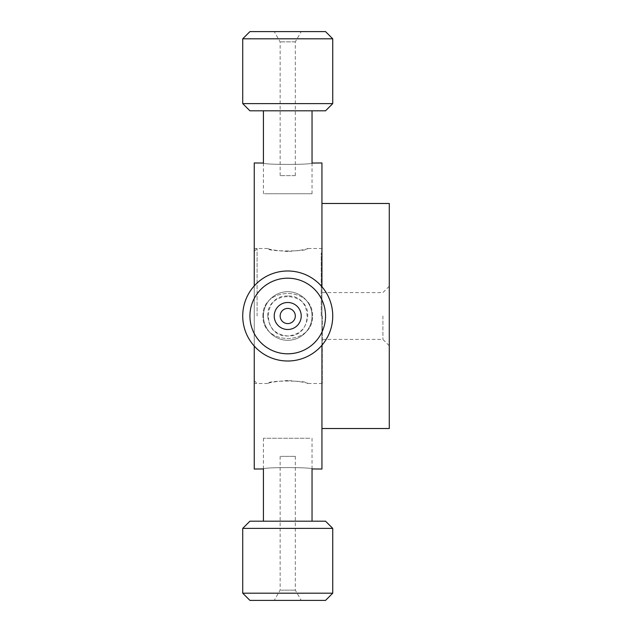 <?xml version="1.0" encoding="UTF-8"?>
<svg xmlns="http://www.w3.org/2000/svg" width="632" height="632" viewBox="0 0 632 632"><rect width="100%" height="100%" fill="white"/><g stroke="black" fill="none" stroke-linecap="round" stroke-linejoin="round"><path stroke-width="0.47" stroke-dasharray="3.16 2.37" d="M389.273 428.52L389.273 203.48M389.273 316L389.273 286.233L389.273 316M321.941 286.746L321.941 345.254M382.913 316L382.913 339.408L382.913 316M321.941 469.031L321.941 162.969M322.296 316L322.296 383.513L322.296 316M267.755 316C266.522 290.222 308.945 290.222 307.713 316C306.528 328.142 299.868 334.802 287.734 335.979C275.599 334.802 268.94 328.142 267.755 316M254.246 285.925L254.246 346.075M287.734 380.488C275.599 381.515 268.94 382.526 267.755 383.513C266.522 380.243 308.945 380.243 307.713 383.513C306.528 382.526 299.868 381.515 287.734 380.488M287.734 251.512C275.599 250.485 268.94 249.474 267.755 248.487C266.522 251.757 308.945 251.757 307.713 248.487C306.528 249.474 299.868 250.485 287.734 251.512M287.734 296.021C261.964 294.781 261.964 337.219 287.734 335.979C313.504 337.219 313.504 294.781 287.734 296.021M254.246 469.031L254.246 162.969M262.928 316C262.296 286.019 313.172 286.019 312.54 316C313.172 345.981 262.296 345.981 262.928 316C262.288 345.988 313.195 345.957 312.54 316C313.195 286.043 262.288 286.012 262.928 316M312.54 469.031C313.172 467.111 262.296 467.111 262.928 469.031C262.296 467.111 313.172 467.111 312.54 469.031M312.54 162.969C313.172 164.889 262.296 164.889 262.928 162.969C262.296 164.889 313.172 164.889 312.54 162.969M257.082 316L257.082 248.487L257.082 316M254.246 316L254.246 380.677L254.246 316M321.222 316L321.222 252.942L321.222 316M325.543 600.4L249.924 600.4M275.465 600.4L301.235 600.4L275.465 600.4M242.728 593.195L332.74 593.195M280.845 590.146L295.318 590.146L280.845 590.146M332.74 528.384L242.728 528.384M309.822 438.252L263.425 438.252L309.822 438.252M309.822 521.187L263.425 521.187L309.822 521.187M249.924 521.187L325.543 521.187M280.845 456.367L295.318 456.367L280.845 456.367M249.932 316.506A37.809 37.809 0 0 0 307.073 348.485A37.809 37.809 0 0 0 306.196 283.01A37.809 37.809 0 0 0 249.932 316.506A37.809 37.809 0 0 1 306.196 283.01A37.809 37.809 0 0 1 307.073 348.485A37.809 37.809 0 0 1 249.932 316.506M301.235 315.818A13.501 13.501 0 0 0 280.829 304.395A13.501 13.501 0 0 0 281.137 327.787A13.501 13.501 0 0 0 301.235 315.818M295.318 315.897A7.584 7.584 0 0 1 284.029 322.62A7.584 7.584 0 0 1 283.855 309.483A7.584 7.584 0 0 1 295.318 315.897A7.584 7.584 0 0 1 284.029 322.62A7.584 7.584 0 0 1 283.855 309.483A7.584 7.584 0 0 1 295.318 315.897M242.728 316.6A45.006 45.006 0 0 1 309.712 276.721A45.006 45.006 0 0 1 310.762 354.671A45.006 45.006 0 0 1 242.728 316.6A45.006 45.006 0 0 0 310.762 354.671A45.006 45.006 0 0 0 309.712 276.721A45.006 45.006 0 0 0 242.728 316.6M263.433 316.324A24.308 24.308 0 0 0 300.168 336.888A24.308 24.308 0 0 0 299.6 294.788A24.308 24.308 0 0 0 263.433 316.324A24.308 24.308 0 0 0 300.168 336.888A24.308 24.308 0 0 0 299.6 294.788A24.308 24.308 0 0 0 263.433 316.324M249.924 31.6L325.543 31.6M300.666 31.6L274.233 31.6L300.666 31.6M295.002 41.854L280.15 41.854L295.002 41.854M332.74 38.805L242.728 38.805M242.728 103.616L332.74 103.616M325.543 110.813L249.924 110.813M264.452 110.813L312.042 110.813L264.452 110.813M264.452 193.748L312.042 193.748L264.452 193.748M295.002 175.633L280.15 175.633L295.002 175.633M312.129 278.175A45.006 45.006 0 0 1 308.29 356.037A45.006 45.006 0 0 1 242.783 313.78A45.006 45.006 0 0 1 312.129 278.175M308.226 284.226A37.809 37.809 0 0 0 249.972 314.136A37.809 37.809 0 0 0 305.003 349.638A37.809 37.809 0 0 0 308.226 284.226M300.911 295.579A24.308 24.308 0 0 1 298.833 337.622A24.308 24.308 0 0 1 263.457 314.799A24.308 24.308 0 0 1 300.911 295.579A24.308 24.308 0 0 1 298.833 337.622A24.308 24.308 0 0 1 263.457 314.799A24.308 24.308 0 0 1 300.911 295.579M283.626 322.375A7.584 7.584 0 0 0 295.31 316.371A7.584 7.584 0 0 0 284.274 309.253A7.584 7.584 0 0 0 283.626 322.375M322.296 339.408L382.913 339.408L389.273 345.767M322.296 292.592L382.913 292.592L389.273 286.233M322.296 248.487L307.713 248.487M267.755 248.487L254.246 248.487M322.296 383.513L307.713 383.513M267.755 383.513L254.246 383.513M254.246 380.677L257.082 383.513M254.246 251.323L257.082 248.487M280.15 456.367L280.15 590.146L274.233 600.4M295.318 456.367L295.318 590.146L301.235 600.4M312.042 468.96L312.042 438.252M263.425 468.96L263.425 438.252M295.318 175.633L295.318 41.854L301.235 31.6M280.15 175.633L280.15 41.854L274.233 31.6M263.425 163.04L263.425 193.748M312.042 163.04L312.042 193.748"/><path stroke-width="0.95" d="M321.941 203.48L389.273 203.48L389.273 428.52L321.941 428.52M321.941 345.254L321.941 469.031L312.042 468.96L312.042 521.187M312.042 110.813L312.042 163.04L321.941 162.969L321.941 286.746M254.246 346.075L254.246 469.031L263.425 468.96L263.425 521.187M263.425 110.813L263.425 163.04L254.246 162.969L254.246 285.925M242.728 593.195L249.924 600.4L325.543 600.4L332.74 593.195L242.728 593.195L242.728 528.384L332.74 528.384L332.74 593.195M332.74 528.384L325.543 521.187L249.924 521.187L242.728 528.384M332.74 38.805L325.543 31.6L249.924 31.6L242.728 38.805L332.74 38.805L332.74 103.616L242.728 103.616L242.728 38.805M242.728 103.616L249.924 110.813L325.543 110.813L332.74 103.616M308.226 284.226A37.809 37.809 0 0 1 305.003 349.638A37.809 37.809 0 0 1 249.972 314.136A37.809 37.809 0 0 1 308.226 284.226M280.418 327.344A13.501 13.501 0 0 1 281.564 303.984A13.501 13.501 0 0 1 301.219 316.664A13.501 13.501 0 0 1 280.418 327.344M283.626 322.375A7.584 7.584 0 0 0 295.31 316.371A7.584 7.584 0 0 0 284.274 309.253A7.584 7.584 0 0 0 283.626 322.375M312.129 278.175A45.006 45.006 0 0 0 242.783 313.78A45.006 45.006 0 0 0 308.29 356.037A45.006 45.006 0 0 0 312.129 278.175"/></g></svg>
